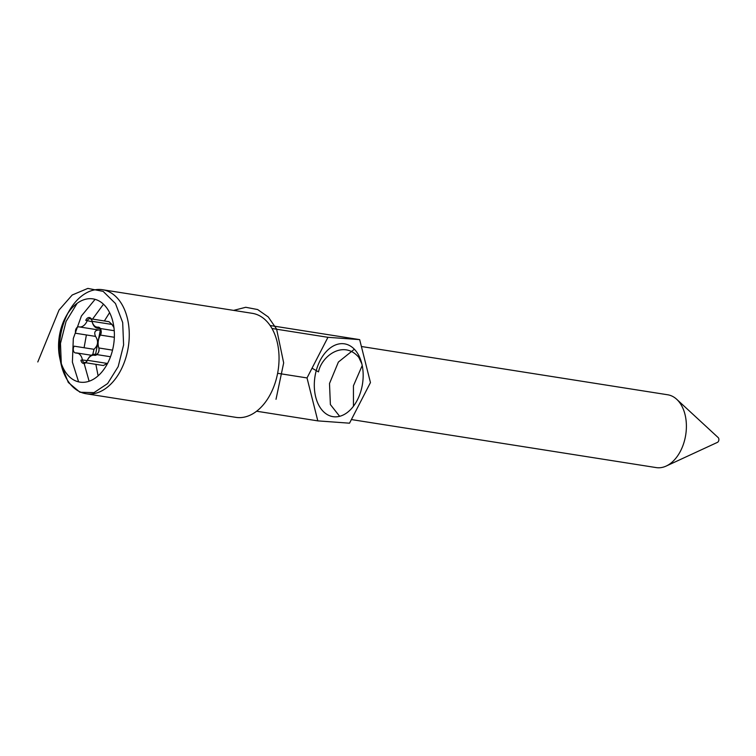 <?xml version="1.0" encoding="UTF-8"?>
<svg xmlns="http://www.w3.org/2000/svg" width="756" height="756" viewBox="0 0 756 756"><rect width="100%" height="100%" fill="white"/><g stroke="black" fill="none" stroke-linecap="round" stroke-linejoin="round"><path stroke-width="1.13" d="M91.315 318.9L108.987 321.687L111.982 324.447L113.958 327.622M92.742 354.564L93.99 349.3C98.138 345.426 98.658 341.126 95.558 336.401C93.82 332.347 94.916 330.211 98.856 329.994L100.973 330.211M85.693 362.738L103.364 365.526L107.257 363.428L87.394 360.291A11.198 7.305 99 0 1 88.15 358.779A11.198 7.305 99 0 1 95.218 354.318A11.198 7.305 99 0 1 95.521 354.375A4.215 2.75 -81 0 0 95.634 354.403A4.215 2.75 -81 0 0 98.289 352.721A4.215 2.75 -81 0 0 98.96 348.488A4.215 2.75 -81 0 0 98.819 347.977A11.198 7.305 99 0 1 98.441 346.607A11.198 7.305 99 0 1 100.217 335.352A11.198 7.305 99 0 1 100.283 335.248M92.015 320.856A4.215 2.75 -81 0 0 90.068 318.701A4.215 2.75 -81 0 0 87.12 320.95A11.198 7.305 99 0 1 79.295 326.923A11.198 7.305 99 0 1 78.993 326.866A4.215 2.75 -81 0 0 78.879 326.847A4.215 2.75 -81 0 0 76.063 328.813A4.215 2.75 -81 0 0 75.694 333.264L95.558 336.401M114.354 337.27L100.387 335.078A4.215 2.75 -81 0 0 100.444 334.965A4.215 2.75 -81 0 0 101.115 330.731A4.215 2.75 -81 0 0 99.102 328.321A4.215 2.75 -81 0 0 98.686 328.302A11.198 7.305 99 0 1 97.581 328.255A11.198 7.305 99 0 1 92.223 321.848A11.198 7.305 99 0 1 92.119 321.319A4.215 2.75 -81 0 0 92.081 321.12A4.215 2.75 -81 0 0 92.034 320.903M92.204 321.754L85.759 320.346A5.264 3.44 99 0 1 89.17 317.511A5.264 3.44 99 0 1 91.958 320.553A5.264 3.44 99 0 1 92.005 320.809A10.14 6.615 -81 0 0 92.1 321.291A10.14 6.615 -81 0 0 97.959 327.14A5.264 3.44 99 0 1 100.992 330.174A5.264 3.44 99 0 1 100.161 335.466A5.264 3.44 99 0 1 100.076 335.598A10.14 6.615 -81 0 0 99.924 335.853A10.14 6.615 -81 0 0 98.318 346.05A10.14 6.615 -81 0 0 98.658 347.287A5.264 3.44 99 0 1 98.838 347.93A5.264 3.44 99 0 1 98.006 353.222A5.264 3.44 99 0 1 94.538 355.292A10.14 6.615 -81 0 0 87.866 359.27A10.14 6.615 -81 0 0 87.176 360.65L82.395 359.932A4.215 2.75 -81 0 0 84.445 362.54A4.215 2.75 -81 0 0 87.101 360.867A4.215 2.75 -81 0 0 87.394 360.291L87.176 360.65A5.264 3.44 99 0 1 86.817 361.359A5.264 3.44 99 0 1 83.406 363.438A5.264 3.44 99 0 1 80.93 360.187L82.395 359.932A11.198 7.305 99 0 0 76.932 352.986A11.198 7.305 99 0 0 75.827 352.939A4.215 2.75 -81 0 1 75.411 352.92A4.215 2.75 -81 0 1 73.379 350.387A4.215 2.75 -81 0 1 74.126 346.172L93.99 349.3M112.786 321.347A42.128 27.481 -81 0 0 66.433 315.649A42.128 27.481 -81 0 0 59.762 357.985A42.128 27.481 -81 0 0 95.228 378.104A42.128 27.481 -81 0 0 112.786 321.347M66.433 315.649L69.306 310.678A52.655 34.351 99 0 1 102.551 289.728A52.655 34.351 99 0 1 127.254 317.803A52.655 34.351 99 0 1 120.289 371.215A52.655 34.351 99 0 1 86.156 393.753A52.655 34.351 99 0 1 60.962 363.598L59.762 357.985M60.395 360.593A52.655 34.351 99 0 1 67.832 313.362M86.156 393.753L235.938 417.359A52.655 34.351 -81 0 0 270.072 394.821A52.655 34.351 -81 0 0 277.036 341.4A52.655 34.351 -81 0 0 252.334 313.334L102.551 289.728M359.667 339.624L327.953 337.308L307.021 377.934L317.813 420.875L349.527 423.19L370.449 382.574L359.667 339.624L270.119 325.515M271.98 328.491L327.953 337.308M277.622 373.294L307.021 377.934M256.615 411.226L317.813 420.875M361.765 363.494A36.855 24.05 99 0 1 346.909 412.785A36.855 24.05 99 0 1 332.999 416.66A36.855 24.05 99 0 1 314.987 376.507A36.855 24.05 99 0 1 344.471 343.838A36.855 24.05 99 0 1 361.765 363.494M351.398 419.561L656.227 467.595A36.855 24.05 -81 0 0 666.197 466.055A36.855 24.05 -81 0 0 670.137 463.721A36.855 24.05 -81 0 0 686.108 431.874A36.855 24.05 -81 0 0 676.714 399.3A36.855 24.05 -81 0 0 667.699 394.774L361.396 346.503M666.197 466.055L717.444 442.364A2.637 1.72 -81 0 0 717.727 442.203A2.637 1.72 -81 0 0 718.871 439.926A2.637 1.72 -81 0 0 718.2 437.601L676.714 399.3M37.8 361.954L59.034 310.045L72.207 295.01L87.828 288.405L103.156 291.391L115.479 303.543L122.689 322.547L123.606 344.944L118.182 366.603L107.617 383.566L93.98 392.638L79.966 392.251L68.305 382.46L61.349 365.082L60.48 343.404L66.065 321.432L77.178 303.269M78.596 381.846L72.396 362.115L73.313 338.49L81.412 315.98L95.095 299.338M89.113 381.232L84.143 363.466M84.086 347.741L86.392 334.955M92.553 319.098L103.477 304.205M98.119 375.836L95.861 364.335M95.568 354.375L100.302 330.192M104.366 320.96L109.601 312.634M233.632 310.385L245.738 307.286L257.635 309.544L268.257 316.953L276.601 329.077L283.67 362.899L276.016 399.291M361.869 363.901L358.788 357.342C343.621 339.642 321.64 355.981 318.484 371.886L312.294 368.333M362.228 365.507L353.43 385.796L353.449 406.255M354.366 349.225L338.386 362.058L329.503 383.509L330.381 404.555L339.642 416.31M79.597 326.961L78.993 326.866M111.982 324.447L92.119 321.319L92.005 320.809M99.499 328.435L97.959 327.14M112.54 350.141L98.847 347.977M110.518 356.747L96.881 354.592L110.518 356.747M95.747 354.413L94.538 355.292M78 353.279L75.827 352.939M100.076 335.598L100.387 335.078M98.658 347.287L98.819 347.977M79.654 326.961L78.879 326.847M99.329 330.079L79.295 326.923M99.849 328.614L97.581 328.255M114.251 330.712L100.35 328.52M95.851 354.422L95.218 354.318M91.344 355.254L76.932 352.986M78.17 353.354L75.411 352.92M101.115 330.731L100.992 330.174M100.444 334.965L100.161 335.466M92.1 321.291L92.223 321.848M98.318 346.05L98.441 346.607M99.924 335.853L100.217 335.352M92.081 321.12L91.958 320.553M98.96 348.488L98.838 347.93M98.289 352.721L98.006 353.222M87.866 359.27L88.15 358.779M87.101 360.867L86.817 361.359"/></g></svg>
